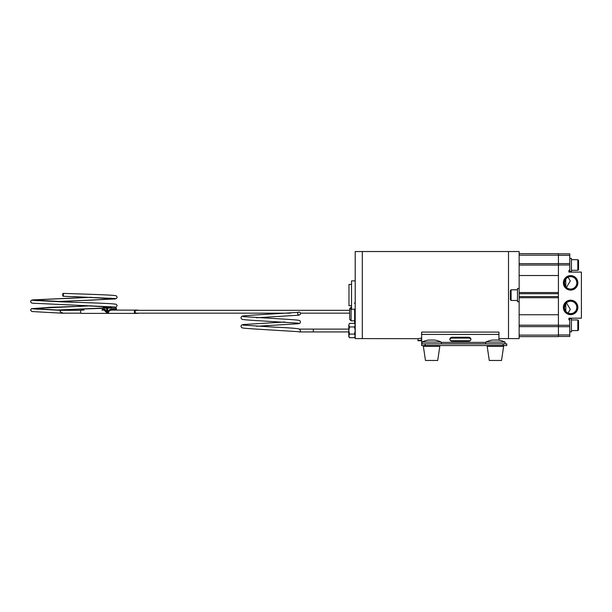 <?xml version="1.0" encoding="UTF-8"?>
<svg xmlns="http://www.w3.org/2000/svg" width="612" height="612" viewBox="0 0 612 612"><rect width="100%" height="100%" fill="white"/><g stroke="black" fill="none" stroke-linecap="round" stroke-linejoin="round"><path stroke-width="0.92" d="M558.427 292.544L519.144 292.544L519.144 251.532L508.511 251.532L508.511 295.068L508.511 251.532L362.304 251.532L362.304 338.604L355.212 338.604L355.212 251.532L362.304 251.532L362.304 338.604L417.981 338.688L421.523 338.076L421.668 339.821M498.956 338.604L508.511 338.604L508.511 295.068L508.511 338.604L519.144 338.604L519.144 297.73L558.427 297.73M64.688 313.168L80.891 313.168L63.028 313.168L60.098 311.745L60.542 310.33L32.666 308.846M63.388 294.816C63.143 293.133 62.898 293.133 62.661 294.816C62.898 296.499 63.143 296.499 63.388 294.816M73.845 293.752L64.581 293.446M297.684 313.505A1.415 1.415 0 0 1 299.1 312.082A1.415 1.415 0 0 1 300.523 313.505A1.415 1.415 0 0 1 299.1 314.92A1.415 1.415 0 0 1 297.684 313.505M84.051 310.093L81.159 310.093A1.652 0.528 -90 0 0 80.631 311.745A1.652 0.528 -90 0 0 81.159 313.398L134.931 313.398A1.652 0.528 -90 0 1 134.403 311.745A1.652 0.528 -90 0 1 134.931 310.093L111.866 310.093C109.862 310.238 108.86 310.858 108.867 311.967L107.758 313.092L105.907 311.967L106.664 312.082L106.664 308.111L107.375 307.255L111.698 307.255M105.907 311.967L104.193 310.093A0.849 0.773 90 0 0 104.966 309.244L106.427 311.745L105.922 311.745M117.221 310.093A0.849 0.849 0 0 1 116.372 309.244L115.959 309.244L115.959 308.111L107.605 308.111L107.605 312.082L108.24 312.082L107.605 312.931L107.605 312.082L106.664 312.082L107.375 312.931M351.525 307.928L351.104 307.928L351.104 320.826L349.682 319.403L349.682 309.573L349.682 310.33L135.642 310.33A1.415 0.451 90 0 0 135.191 311.745A1.415 0.451 90 0 0 135.642 313.168L290.509 313.168M354.646 323.549L354.646 309.251M351.525 284.435L348.978 284.435L348.978 305.702L351.525 305.702M355.212 280.885L351.525 280.885L351.525 309.251L355.212 309.251M138.09 313.168A1.652 0.528 -90 0 1 137.822 313.398L134.931 313.398M134.931 310.093L137.822 310.093A1.652 0.528 -90 0 1 138.09 310.33M102.747 310.093L104.193 310.093M349.682 309.573L351.104 307.928M351.525 307.209L351.104 307.209L351.525 307.859M349.682 309.481L349.682 308.624L349.682 309.481L351.104 307.859M103.596 307.255L107.375 307.255L107.605 308.111L102.77 308.111L103.596 307.255L102.701 308.111L102.77 309.244L104.966 309.244M111.866 310.093L111.506 309.244L115.959 309.244L116.318 310.093M108.867 311.967L108.24 312.082C108.232 310.406 109.319 309.458 111.506 309.244M107.429 313.092L106.427 311.745M115.469 307.255L116.372 308.111L115.469 307.255L116.372 308.111L116.372 309.244M354.509 334.098L349.513 334.098L348.802 335.889L349.513 337.686L354.509 337.686L355.212 335.889L354.509 334.098L355.212 330.518L354.509 326.938L349.513 326.938L348.802 330.518L349.513 334.098M355.212 324.314L354.509 323.358L349.513 323.358L348.809 325.01M354.509 323.358L355.212 325.01M349.513 337.686L348.802 336.722L348.802 325.148L349.513 326.938M355.212 325.148L354.509 326.938M348.802 325.148L349.513 323.358M298.22 331.627A1.415 1.415 0 0 0 300.523 330.518L299.107 328.935C295.956 328.315 287.946 327.726 275.094 327.183L243.109 325.11M449.797 339.66A2.272 1.989 180 0 1 452.016 338.084L468.746 338.084A2.272 1.989 180 0 1 470.965 339.66M421.668 343.852L425.21 343.852L425.21 345.55L421.668 345.55L421.668 332.087L498.956 332.087L498.956 340.15M468.746 337.258A2.272 1.989 180 0 1 468.746 341.228L452.016 341.228A2.272 1.989 180 0 1 452.016 337.258L468.746 337.258L468.746 338.084M425.21 345.55L503.209 345.55L503.209 343.852L506.751 343.852L506.751 345.55L503.209 345.55M425.21 343.852L503.209 343.852M421.523 339.821L417.981 340.731L417.981 338.688M417.981 339.025L417.981 340.402M431.59 342.077L441.237 342.077A22.139 22.139 0 0 0 434.428 340.05L428.76 340.05A22.139 22.139 0 0 0 421.951 342.077L431.59 342.077M431.59 360.468L437.718 360.468L439.821 346.285L423.366 346.285L425.47 360.468L431.59 360.468M495.406 342.077L505.053 342.077A22.139 22.139 0 0 0 498.244 340.05L492.568 340.05A22.139 22.139 0 0 0 485.767 342.077L495.406 342.077M495.406 360.468L501.534 360.468L503.63 346.285L487.183 346.285L489.279 360.468L495.406 360.468M570.315 309.32L568.066 313.061L570.315 309.32L566.429 302.856L565.978 303.315A6.196 6.196 0 0 1 576.818 307.415A6.196 6.196 0 0 1 567.209 312.587L567.592 312.824M565.978 303.315L566.429 302.856L565.978 303.315M564.409 307.415A6.212 6.212 0 0 0 570.621 313.627A6.212 6.212 0 0 0 576.833 307.415A6.212 6.212 0 0 0 570.621 301.203A6.212 6.212 0 0 0 564.409 307.415L565.802 303.506L565.802 311.332L564.501 308.456M563.652 307.415A6.969 6.969 0 0 0 570.621 314.392A6.969 6.969 0 0 0 577.598 307.415A6.969 6.969 0 0 0 570.621 300.446A6.969 6.969 0 0 0 563.652 307.415M563.966 307.415A6.655 6.655 0 0 0 570.621 314.071A6.655 6.655 0 0 0 577.277 307.415A6.655 6.655 0 0 0 570.621 300.76A6.655 6.655 0 0 0 563.966 307.415M563.392 307.415A7.229 7.229 0 0 0 570.621 314.652A7.229 7.229 0 0 0 577.858 307.415A7.229 7.229 0 0 0 570.621 300.186A7.229 7.229 0 0 0 563.392 307.415M565.978 286.959L566.429 287.426L565.978 286.959A6.196 6.196 0 0 0 576.818 282.859A6.196 6.196 0 0 0 567.209 277.687L565.802 278.942L564.409 282.859A6.212 6.212 0 0 0 570.621 289.071A6.212 6.212 0 0 0 576.833 282.859A6.212 6.212 0 0 0 570.621 276.647A6.212 6.212 0 0 0 564.409 282.859L565.978 286.959M563.652 282.859A6.969 6.969 0 0 0 570.621 289.828A6.969 6.969 0 0 0 577.598 282.859A6.969 6.969 0 0 0 570.621 275.882A6.969 6.969 0 0 0 563.652 282.859M563.966 282.859A6.655 6.655 0 0 0 570.621 289.514A6.655 6.655 0 0 0 577.277 282.859A6.655 6.655 0 0 0 570.621 276.203A6.655 6.655 0 0 0 563.966 282.859M563.392 282.859A7.229 7.229 0 0 0 570.621 290.088A7.229 7.229 0 0 0 577.858 282.859A7.229 7.229 0 0 0 570.621 275.622A7.229 7.229 0 0 0 563.392 282.859M570.315 280.954L566.429 287.426L570.315 280.954L568.066 277.213L567.209 277.687L567.676 277.404M567.638 277.427L567.202 277.672M565.802 286.776L565.802 278.942M519.144 336.615L558.427 336.615L558.427 325.27L569.772 325.27L569.772 336.447L558.427 336.447M569.772 325.27L569.772 319.885L568.923 319.885L568.923 318.179L581.4 318.179L581.4 272.095L568.923 272.095L568.923 270.389L569.772 270.389L569.772 253.827L558.427 253.827M569.772 265.004L558.427 265.004L558.427 253.659L519.144 253.659M558.427 325.27L558.427 265.004M519.144 293.722L558.427 293.722M519.144 265.072L558.427 265.072M519.144 296.552L558.427 296.552M519.144 325.202L558.427 325.202M571.447 258.402L569.772 258.402L571.447 258.402L571.447 271.606L569.772 271.606L569.772 270.389M569.772 331.88L571.447 331.88L571.447 318.668L569.772 318.668L569.772 319.885M519.144 301.739L517.469 301.739L517.469 288.535L519.144 288.535M519.144 297.73L519.144 292.605M511.089 300.454L511.089 289.82L510.377 290.532L510.377 299.75L511.089 300.454L517.469 300.454M578.539 260.391L578.539 269.609L577.827 270.32L577.827 259.687L578.539 260.391M578.539 320.665L578.539 329.883L577.827 330.587L577.827 319.954L578.539 320.665L577.827 319.954L571.447 319.954M299.1 331.933L313.283 331.933L313.283 329.103L299.1 329.103M355.212 302.649A0.566 0.398 -0 0 0 354.646 303.047M355.212 309.542L354.646 309.756M355.212 302.978A0.566 0.398 -0 0 0 354.646 303.376M102.77 308.111L102.77 309.244A0.849 0.773 90 0 1 101.997 310.093M441.237 342.383L485.767 342.383M421.668 334.427L498.956 334.427M452.016 338.084L452.016 337.258M569.772 263.581L558.427 263.581M569.772 255.326L558.427 255.326M569.772 326.693L558.427 326.693M569.772 334.948L558.427 334.948M519.144 255.181L558.427 255.181M519.144 263.65L558.427 263.65M519.144 275.522L558.427 275.522M519.144 314.752L558.427 314.752M519.144 326.624L558.427 326.624M519.144 335.093L558.427 335.093M73.853 306.513L49.97 307.339L31.487 308.693L30.6 310.062L31.763 311.531L63.021 313.252M32.666 300.339L62.761 301.9C87.83 302.718 112.218 303.437 115.255 304.164C116.188 304.08 116.808 304.631 117.106 305.801L115.806 307.323M73.853 298.006L32.451 299.911L31.105 300.446L30.6 301.548L31.174 302.718L32.497 303.2L115.041 307.017M63.028 293.393C88.182 294.219 112.333 294.938 115.278 295.657C116.181 295.565 116.793 296.109 117.106 297.294L116.532 298.465L115.201 298.947L73.853 300.844M62.577 310.33L39.084 308.869M91.555 305.809L41.249 308.088L37.829 308.708L37.179 309.32M39.084 300.362L73.853 302.259M91.555 297.294L41.249 299.582L37.829 300.201L37.179 300.806M298.373 312.35L254.592 315.035C241.388 315.922 242.314 316.022 241.457 316.641L240.96 317.758L241.457 318.867C242.314 319.487 241.388 319.586 254.592 320.481L298.373 323.167M284.894 322.011L242.903 324.551L241.457 325.148L240.96 326.265L241.457 327.374C242.314 328.001 241.388 328.093 254.592 328.988L298.373 331.673M243.109 316.603L286.89 319.288C300.094 320.183 299.169 320.275 300.025 320.895L300.523 322.011L300.025 323.121L298.572 323.725L256.581 326.265M313.283 329.103L348.802 329.103M60.534 310.33L80.891 310.33M351.104 320.826L354.646 320.826M351.104 307.209L349.682 308.624M349.682 313.168L300.477 313.168M102.701 309.244L101.852 310.093M355.212 336.722L354.509 337.686M313.283 331.933L348.802 331.933M256.581 317.758L298.572 315.218L300.025 314.614L300.523 313.505M64.673 313.252L62.562 313.168M56.151 310.062L102.701 308.065M109.647 307.255L110.52 306.543M108.622 306.995L73.853 305.097M56.151 301.548L93.475 300.048L108.837 298.962L110.52 298.036M108.622 298.488L73.853 296.591M73.853 309.351L102.701 308.318M115.041 298.511L63.021 296.231M417.981 340.731L421.668 340.731M450.508 340.731L470.253 340.731M441.237 343.852L441.237 342.077M438.399 346.285L438.399 345.55M424.789 346.285L424.789 345.55M421.951 343.852L421.951 342.077M505.053 343.852L505.053 342.077M502.215 346.285L502.215 345.55M488.598 346.285L488.598 345.55M485.767 343.852L485.767 342.077M517.469 289.82L511.089 289.82M571.447 259.687L577.827 259.687M571.447 270.32L577.827 270.32M571.447 330.587L577.827 330.587"/></g></svg>
